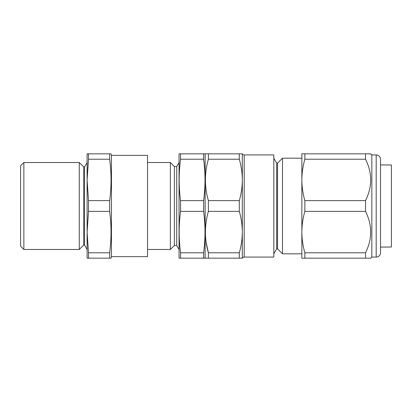 <?xml version="1.0" encoding="UTF-8"?>
<svg xmlns="http://www.w3.org/2000/svg" width="412" height="412" viewBox="0 0 412 412"><rect width="100%" height="100%" fill="white"/><g stroke="black" fill="none" stroke-linecap="round" stroke-linejoin="round"><path stroke-width="0.62" d="M376.187 257.078L376.187 154.922A4.347 4.347 0 0 1 380.534 159.269L380.534 252.731A4.347 4.347 0 0 1 376.187 257.078L371.84 257.078L370.754 258.164L366.206 258.164M376.187 154.922L371.84 154.922L370.321 153.836M367.993 258.164L370.069 258.164M370.069 153.836L367.993 153.836M277.549 163.142L277.549 248.858L282.508 253.818L282.508 158.182L277.549 163.142L276.679 163.142L276.679 248.858L277.549 248.858M276.679 163.142L273.815 158.182M276.679 248.858L273.815 253.818M242.323 258.164L242.323 153.836L239.31 153.836L239.31 159.217C241.267 166.041 242.271 172.942 242.323 179.92C242.271 186.909 241.267 193.81 239.31 200.618L239.31 211.382C241.267 218.206 242.271 225.107 242.323 232.08C242.271 239.073 241.267 245.974 239.31 252.783L239.31 258.164L242.323 258.164A2.173 2.173 0 0 1 244.203 257.078L273.815 257.078L273.815 154.922L244.203 154.922L244.203 257.078M242.323 153.836A2.173 2.173 0 0 0 244.203 154.922M205.382 258.164L208.395 258.164L205.382 258.164L205.13 257.732L205.13 154.268L205.511 153.836M239.31 258.164L208.395 258.164L208.395 252.783C204.414 239.058 204.414 225.256 208.395 211.382L208.395 200.618C204.414 186.893 204.414 173.092 208.395 159.217L208.395 153.836L205.382 153.836L239.31 153.836M301.852 158.182L282.508 158.182M301.852 253.818L282.508 253.818M179.05 154.268L179.05 257.732L179.163 258.164L180.564 258.164L180.564 252.783C178.715 238.981 178.715 225.184 180.564 211.382L180.564 200.618C178.715 186.816 178.715 173.019 180.564 159.217L180.564 153.836L179.163 153.836L179.05 154.268M179.05 249.471L176.727 245.449L176.727 166.551L179.05 162.529M176.727 166.551L174.379 166.551L170.357 162.529L170.357 249.471L174.379 245.449L174.379 166.551M176.727 245.449L174.379 245.449M205.13 154.268L205.016 153.836L180.564 153.836M205.13 257.732L205.016 258.164L203.616 258.164L203.616 252.783C205.464 238.981 205.464 225.184 203.616 211.382L203.616 200.618C205.464 186.816 205.464 173.019 203.616 159.217L203.616 153.836M147.532 249.471L170.357 249.471M147.532 162.529L170.357 162.529M380.534 248.055L380.534 163.945L380.534 164.898L391.4 164.991L391.4 247.009L380.534 247.102L380.534 248.055M23.86 249.471L20.6 246.211L20.6 165.789L23.86 162.529L23.86 249.471L79.284 249.471L79.284 162.529L23.86 162.529M111.451 155.355L111.451 256.645L147.532 256.645L147.532 155.355L111.451 155.355L110.983 153.836M111.451 256.645L111.044 258.164L109.649 258.164L109.649 252.783C111.492 238.981 111.492 225.184 109.649 211.382L109.649 200.618C111.492 186.816 111.492 173.019 109.649 159.217L109.649 153.836L111.044 153.836M84.563 245.063L83.693 245.063L83.693 166.937L84.563 166.937L84.563 245.063L87.107 249.471M84.563 166.937L87.107 162.529M83.693 166.937L79.284 162.529M83.693 245.063L79.284 249.471M88.508 153.836L87.107 153.836L87.107 179.92L88.508 159.217L88.508 153.836L109.649 153.836M109.649 159.217L88.508 159.217M88.508 200.618L87.107 179.92L87.107 232.08L88.508 211.382L88.508 200.618L109.649 200.618M109.649 211.382L88.508 211.382M88.508 252.783L87.107 232.08L87.107 258.164L88.508 258.164L88.508 252.783L109.649 252.783M109.649 258.164L88.508 258.164M203.616 252.783L180.564 252.783M203.616 258.164L180.564 258.164M203.616 159.217L180.564 159.217M203.616 200.618L180.564 200.618M203.616 211.382L180.564 211.382M239.31 211.382L208.395 211.382M239.31 200.618L208.395 200.618M239.31 252.783L208.395 252.783L206.191 242.627M239.31 159.217L208.395 159.217M304.865 252.783L304.865 258.164L301.852 258.164L301.852 153.836L304.865 153.836L304.865 159.217C302.902 166.041 301.898 172.942 301.852 179.92C301.903 186.909 302.908 193.81 304.865 200.618L304.865 211.382C302.902 218.206 301.898 225.107 301.852 232.08C301.903 239.073 302.908 245.974 304.865 252.783L365.537 252.783C372.386 239.017 372.386 225.215 365.537 211.382L365.537 200.618C372.386 186.852 372.386 173.055 365.537 159.217L365.537 153.836L370.754 153.836M304.865 258.164L365.537 258.164L365.537 252.783M304.865 211.382L365.537 211.382M304.865 200.618L365.537 200.618M304.865 159.217L365.537 159.217M304.865 153.836L365.537 153.836M371.84 257.078L371.84 154.922"/></g></svg>
